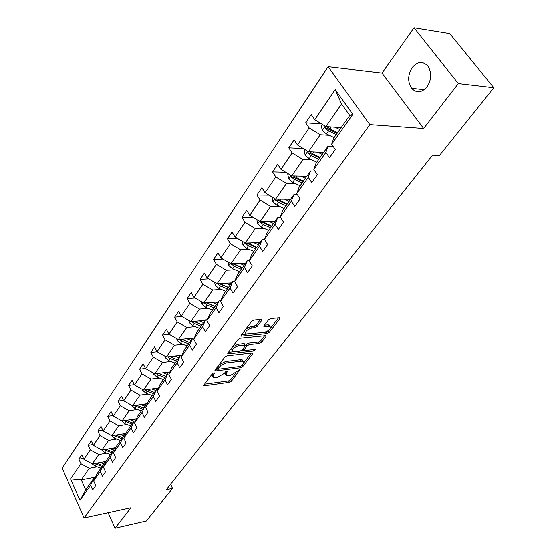 <?xml version="1.0" encoding="UTF-8"?>
<svg xmlns="http://www.w3.org/2000/svg" width="556" height="556" viewBox="0 0 556 556"><rect width="100%" height="100%" fill="white"/><g stroke="black" fill="none" stroke-linecap="round" stroke-linejoin="round"><path stroke-width="0.83" d="M214.011 372.701L212.461 373.583L204.003 384.856L203.996 385.655L204.622 385.711L229.35 382.313L231.491 381.103L240.088 369.441L230.121 375.647L226.229 375.759L226.264 373.118L227.383 371.658L226.987 371.04L225.451 371.908L224.339 373.368L217.326 377.336L215.241 377.614L213.316 377.441L213.323 374.8L214.435 373.326L214.011 372.701M412.184 67.589C407.715 74.956 407.527 81.857 411.628 88.293C416.548 93.297 421.684 92.803 427.05 86.819C431.56 79.661 431.873 72.808 427.995 66.247C422.914 60.861 417.646 61.306 412.184 67.589M261.681 320.458L261.654 319.45L261.153 319.401L253.939 320.054L251.611 321.375L241.234 335.212L241.262 336.171L266.998 333.642L269.25 332.37L279.758 318.803L279.751 317.803L279.286 317.761L270.814 318.532L268.513 319.832L264.003 325.726L264.017 326.706L270.014 326.469C271.203 328.763 269.194 330.771 263.989 332.481L245.981 334.024C244.772 331.682 246.808 329.659 252.083 327.95L254.884 327.686L257.185 326.379L261.681 320.458L261.07 319.408M423.644 128.478L458.318 83.567L493.811 87.716L449.776 33.631L414.032 27.8L382.028 73.072L328.116 66.692L369.823 124.614L423.644 128.478L382.028 73.072M108.086 512.708L115.099 528.2L130.903 507.725L84.081 517.956L369.823 124.614M115.099 528.2L146.325 520.993L172.534 488.314L170.553 484.276M493.811 87.716L439.448 155.499L432.561 155.173L166.286 489.634L172.534 488.314M227.091 355.805L224.839 357.077L215.144 369.997L215.151 370.845L215.749 370.901L240.623 367.738L242.798 366.501L252.626 353.818L252.639 352.935L227.091 355.805M227.967 352.9L237.996 339.535L240.282 338.236L265.963 335.664L265.963 336.609L261.584 342.26L259.353 343.525L249.29 344.623L247.045 345.895L244.195 349.634L244.202 350.53L255.19 349.39L254.002 350.926L228.551 353.852L227.981 353.804L227.967 352.9M458.318 83.567L414.032 27.8M331.668 144.226L333.815 138.013L349.745 115.426L352.831 114.293L331.668 144.226L335.317 149.529L329.479 157.723L325.872 152.427L313.834 169.455L317.351 174.73L311.749 182.583L308.267 177.322L296.716 193.662L300.108 198.909L294.729 206.45L291.372 201.216L280.273 216.923L283.553 222.129L278.382 229.378L275.137 224.186L264.461 239.282L267.631 244.452L262.661 251.43L259.527 246.266L249.255 260.792L252.32 265.928L247.531 272.642L244.501 267.512L234.611 281.503L237.579 286.604L232.971 293.068L230.031 287.98L220.503 301.456L223.373 306.523L218.932 312.75L216.089 307.697L206.901 320.694L209.681 325.719L205.4 331.73L202.641 326.719L193.78 339.257L196.476 344.24L192.341 350.044L189.665 345.067L181.11 357.174L183.73 362.123L179.734 367.724L177.142 362.79L168.871 374.487L171.415 379.394L167.558 384.801L165.035 379.908L157.042 391.215L159.509 396.08L155.784 401.314L153.338 396.456L145.602 407.388L148.007 412.218L144.393 417.278L142.016 412.462L134.538 423.046L136.873 427.835L133.377 432.735L131.063 427.953L123.821 438.204L126.094 442.951L122.709 447.691L120.457 442.958L113.445 452.883L115.655 457.595L112.375 462.189L110.185 457.491L103.381 467.109L105.536 471.78L102.36 476.235L100.226 471.578L93.63 480.905L95.729 485.534L92.644 489.857L90.565 485.235L79.96 500.24L70.549 478.945L80.891 463.739L78.862 459.235L81.829 454.836L83.873 459.346L90.294 449.901L88.216 445.363L91.274 440.825L93.366 445.377L99.99 435.633L97.856 431.06L101.011 426.382L103.159 430.969L109.991 420.92L107.794 416.312L111.047 411.489L113.257 416.11L120.304 405.741L118.053 401.098L121.41 396.115L123.682 400.772L130.959 390.069L128.644 385.391L132.113 380.248L134.441 384.94L141.961 373.882L139.584 369.17L143.163 363.853L145.561 368.586L153.331 357.154L150.884 352.407L154.582 346.909L157.056 351.677L165.083 339.862L162.567 335.073L166.397 329.388L168.941 334.191L177.246 321.966L174.654 317.142L178.615 311.263L181.235 316.1L189.839 303.437L187.17 298.579L191.271 292.491L193.968 297.363L202.884 284.248L200.125 279.355L204.379 273.045L207.166 277.951L216.402 264.357L213.56 259.43L217.966 252.89L220.843 257.831L230.427 243.73L227.487 238.767L232.06 231.984L235.028 236.953L244.974 222.317L241.943 217.326L246.69 210.279L249.755 215.283L260.09 200.084L256.955 195.059L261.89 187.733L265.059 192.772L275.804 176.968L272.558 171.915L277.687 164.305L280.968 169.365L292.143 152.928L288.779 147.847L294.124 139.924L297.523 145.019L309.15 127.901L305.668 122.793L311.228 114.543L314.752 119.658L335.185 89.592L352.831 114.293M328.116 66.692L62.189 468.173L84.081 517.956M323.641 152.434L308.462 151.746L320.228 134.754L329.312 135.303M320.228 134.754L309.15 127.901M308.462 151.746L297.523 145.019M313.834 169.455L316.107 163.13L328.061 146.179L325.872 152.427M333.19 146.436L328.061 146.179M306.815 176.301L291.719 175.925L303.02 159.6L312.055 159.947M303.02 159.6L292.143 152.928M291.719 175.925L280.968 169.365M296.716 193.662L299.1 187.24L310.582 170.963L308.267 177.322M314.925 171.088L310.582 170.963M290.628 199.25L275.63 199.166L286.493 183.473L295.472 183.64M286.493 183.473L275.804 176.968M275.63 199.166L265.059 192.772M280.273 216.923L282.761 210.411L293.79 194.767L291.372 201.216M297.453 194.802L293.79 194.767M275.053 221.337L260.152 221.517L270.605 206.422L279.522 206.422M270.605 206.422L260.09 200.084M260.152 221.517L249.755 215.283M264.461 239.282L267.04 232.7L277.652 217.653L275.137 224.186M280.71 217.625L277.652 217.653M260.055 242.611L245.252 243.041L255.315 228.509L264.169 228.349M255.315 228.509L244.974 222.317M256.524 247.615L247.788 243.66L245.606 243.723L245.272 243.041L235.028 236.953M249.255 260.792L251.917 254.148L262.133 239.664L259.527 246.266M264.656 239.594L262.133 239.664M245.592 263.113L230.893 263.773L240.588 249.769L249.387 249.47M240.588 249.769L230.427 243.73M230.893 263.773L220.843 257.831M234.611 281.503L237.349 274.803L247.191 260.847L244.501 267.512M249.269 260.764L247.191 260.847M231.65 282.886L217.055 283.762L226.403 270.258L235.139 269.82M226.403 270.258L216.402 264.357M217.055 283.762L207.166 277.951M220.503 301.456L223.31 294.708L232.797 281.26L230.031 287.98M234.757 281.148L232.797 281.26M218.195 301.964L203.711 303.041L212.726 290.017L221.399 289.454M212.726 290.017L202.884 284.248M203.711 303.041L193.968 297.363M206.901 320.694L209.772 313.911L218.918 300.942L216.089 307.697M220.774 300.803L218.918 300.942M205.199 320.388L190.826 321.646L199.528 309.073L208.139 308.399M199.528 309.073L189.839 303.437M190.826 321.646L181.235 316.1M193.78 339.257L196.706 332.439L205.532 319.922L202.641 326.719M207.291 319.769L205.532 319.922M194.308 338.027L178.379 339.619L186.788 327.477L195.33 326.692M186.788 327.477L177.246 321.966M178.379 339.619L168.941 334.191M181.11 357.174L184.085 350.329L192.612 338.243L189.665 345.067M194.287 338.076L192.612 338.243M181.951 355.242L166.348 356.994L174.48 345.255L182.952 344.373M174.48 345.255L165.083 339.862M166.348 356.994L157.056 351.677M168.871 374.487L171.894 367.62L180.137 355.937L177.142 362.79M181.722 355.757L180.137 355.937M170.011 371.901L154.721 373.785L162.581 362.436L170.991 361.463M162.581 362.436L153.331 357.154M154.721 373.785L145.561 368.586M157.042 391.215L160.107 384.335L168.072 373.041L165.035 379.908M169.594 372.847L168.072 373.041M158.467 388.025L143.469 390.041L151.072 379.053L159.419 377.997M151.072 379.053L141.961 373.882M143.469 390.041L134.441 384.94M145.602 407.388L148.709 400.501L156.417 389.575L153.338 396.456M157.862 389.381L156.417 389.575M147.291 403.642L132.578 405.769L139.938 395.135L148.216 393.995M139.938 395.135L130.959 390.069M132.578 405.769L123.682 400.772M134.538 423.046L137.673 416.152L145.13 405.574L142.016 412.462M146.513 405.373L145.13 405.574M136.477 418.772L122.028 421.01L129.159 410.71L137.367 409.494M129.159 410.71L120.304 405.741M122.028 421.01L113.257 416.11M123.821 438.204L126.983 431.303L134.211 421.059L131.063 427.953M135.532 420.857L134.211 421.059M126.004 433.444L111.805 435.772L118.72 425.792L126.858 424.506M118.72 425.792L109.991 420.92M111.805 435.772L103.159 430.969M113.445 452.883L116.635 445.988L123.634 436.064L120.457 442.958M124.898 435.848L123.634 436.064M115.85 447.67L101.894 450.089L108.594 440.408L116.67 439.059M108.594 440.408L99.99 435.633M101.894 450.089L93.366 445.377M103.381 467.109L106.599 460.215L113.382 450.596L110.185 457.491M109.928 448.699L114.592 450.381L113.382 450.596M106.008 461.473L92.282 463.968L98.78 454.579L106.794 453.175M98.78 454.579L90.294 449.901M92.282 463.968L83.873 459.346M93.63 480.905L96.862 474.018L103.444 464.684L100.226 471.578M104.611 464.475L103.444 464.684M95.368 477.201L81.252 479.904L89.259 468.333L97.203 466.866M89.259 468.333L80.891 463.739M70.549 478.945L81.252 479.904L85.693 489.857L93.804 478.355L90.565 485.235M349.745 115.426L341.565 103.937L325.892 126.573L341.155 127.602M94.93 478.139L93.804 478.355M85.693 489.857L79.96 500.24M325.892 126.573L314.752 119.658M335.185 89.592L341.565 103.937M83.456 458.422L78.862 459.235M92.991 444.557L88.216 445.363M102.832 430.268L97.856 431.06M112.986 415.54L107.794 416.312M123.474 400.341L118.053 401.098M134.302 384.655L128.644 385.391M145.498 368.461L139.584 369.17M157.146 351.733L150.884 352.407M169.344 334.42L162.567 335.073M181.986 316.531L174.654 317.142M195.107 298.023L187.17 298.579M208.736 278.876L200.125 279.355M222.9 259.047L213.56 259.43M237.641 238.51L227.487 238.767M253.001 217.229L241.943 217.326M269.021 195.163L256.955 195.059M285.749 172.284L272.558 171.915M303.249 148.542L288.779 147.847M321.583 123.898L305.668 122.793M212.072 374.098L212.656 376.224M224.937 372.576L225.576 374.563M204.518 384.168L228.572 380.895L230.712 379.678L236.036 372.791M243.611 362.992L251.347 352.977M215.631 369.351L217.903 369.066M218.015 368.558L218.432 369.191L240.282 366.439L241.811 365.577L243.007 364.027L243.618 361.789L241.29 361.129L225.799 363.033L221.281 365.049L218.015 368.558L217.264 367.182M217.062 367.44L217.869 368.878M242.902 361.226L242.228 359.843L240.484 359.683L241.29 361.129M219.099 364.722L225.514 361.49L240.484 359.683M264.698 335.699L260.75 340.814L261.584 342.26M245.335 345.596L246.218 344.435L248.462 343.163L258.526 342.072L260.75 340.814M243.139 348.681L243.966 350.113M244.16 350.509L240.817 350.892M233.082 351.774L228.419 352.302M238.677 345.79C233.562 347.444 231.553 349.397 232.651 351.649L240.004 351.121L242.249 349.849L245.092 346.11L245.085 345.193L238.677 345.79L237.85 344.317L232.193 347.271M231.491 348.209L232.012 350.502M244.501 344.164L243.716 343.677L244.55 345.144M237.85 344.317L243.716 343.677M245.759 329.18L251.229 326.469L254.029 326.205L256.323 324.899L260.437 319.471M244.612 330.716L245.272 332.794M269.862 326.205L269.16 325.003L267.86 324.885L268.715 326.344M264.399 325.211L267.86 324.885M264.899 332.314L266.15 332.189L269.021 330.118M270.626 328.04L278.514 317.83M241.645 334.67L246.586 334.17M92.275 463.968L94.958 466.067L100.963 468.201M100.247 462.522L104.771 464.135M103.486 461.932L105.466 462.641M94.555 463.558L102.123 466.56M102.86 465.518L96.431 463.217M101.623 449.936L104.514 452.355L110.595 454.544M113.188 448.129L115.287 448.894M104.048 449.714L111.791 452.848M112.548 451.778L105.974 449.38M111.297 435.494L114.369 438.218L120.527 440.463M119.901 434.445L124.099 435.98M123.189 433.902L125.42 434.722M113.834 435.438L121.757 438.719M122.535 437.614L115.801 435.119M121.368 420.635L124.523 423.644L130.757 425.952M130.194 419.745L134.107 421.205M133.509 419.231L135.873 420.114M123.918 420.711L132.029 424.152M132.835 423.012L125.934 420.405M131.744 405.303L135.004 408.604L141.321 410.981M140.807 404.58L144.775 406.082M144.15 404.094L146.666 405.039M134.323 405.519L142.628 409.126M143.455 407.944L136.387 405.22M142.454 389.464L142.607 390.298L145.825 393.085L152.219 395.524M151.767 388.922L155.784 390.465M155.138 388.47L157.598 389.415M145.06 389.825L147.166 391.16L153.567 393.606M154.422 392.397L147.173 389.541M153.519 373.104L153.72 374.23L156.994 377.051L163.471 379.567M163.089 372.756L167.154 374.341M166.48 372.332L168.232 373.02M156.139 373.611L158.377 375.064L164.868 377.587M165.751 376.336L158.307 373.347M164.937 356.181L165.208 357.626L168.537 360.497L175.098 363.082M174.779 356.048L178.907 357.682M178.205 355.666L179.866 356.32M167.592 356.855L169.969 358.439L176.537 361.039M177.454 359.739L169.844 356.618M176.745 338.68L177.079 340.467L180.471 343.372L187.115 346.04M186.879 338.771L191.049 340.453M190.326 338.423L192.008 339.104M179.421 339.514L181.951 341.252L188.602 343.928M182.479 339.723L181.59 339.299M189.547 342.586L181.701 339.292M188.95 320.562L189.353 322.716L192.807 325.663L199.541 328.415M199.389 320.902L203.621 322.633M202.857 320.597L204.566 321.298M191.653 321.576L194.343 323.467L201.084 326.226M202.036 324.885L193.773 321.389M202.064 324.836L193.995 321.368M201.578 301.797L202.064 304.34L205.581 307.336L212.406 310.172M212.336 302.401L216.625 304.195M215.839 302.137L217.563 302.86M204.323 302.992L207.166 305.063L214.004 307.906M214.943 306.578L206.568 302.971L204.427 303.131M215.019 306.474L206.714 302.818M214.651 282.344L215.221 285.318L218.807 288.362L225.729 291.281M225.75 283.24L230.101 285.089M229.274 283.025L231.025 283.775M217.459 283.734L220.454 285.999L227.383 288.939M228.314 287.619L219.815 283.907L217.667 284.033M228.433 287.452L219.884 283.588M228.189 262.175L228.857 265.601L232.512 268.694L239.532 271.71M239.65 263.377L244.056 265.288M243.201 263.224L244.974 263.989M231.101 263.766L234.215 266.248L241.241 269.278M242.166 267.978L233.548 264.149L231.386 264.246M242.333 267.742L233.52 263.655M242.228 241.241L243 245.161L246.725 248.303L253.842 251.423M254.064 242.784L258.54 244.758M257.643 242.68L259.443 243.479M245.606 243.723L248.49 245.766L255.621 248.9M256.747 247.302L247.656 242.972M256.844 219.537L257.671 223.95L261.473 227.14L268.687 230.372M269.028 221.413L273.566 223.456M272.628 221.371L274.455 222.191M260 221.427L260.368 222.428L263.308 224.513L270.529 227.751M271.425 226.487L262.564 222.4L260.368 222.428M271.703 226.09L262.314 221.496M272.273 197.13L272.899 201.932L276.784 205.171L284.102 208.514M284.568 199.215L289.162 201.328M288.189 199.236L290.037 200.09M275.359 198.999L275.693 200.313L278.688 202.44L286.02 205.79M286.896 204.545L277.91 200.327L275.693 200.313M287.23 204.066L277.527 199.173M288.3 173.84L287.813 174.549L288.731 179.053L292.692 182.347L300.115 185.801M300.713 176.148L305.376 178.337M304.361 176.238L306.238 177.121M291.372 175.71L291.622 177.336L294.673 179.505L302.11 182.98M302.964 181.756L293.846 177.385L291.622 177.336M303.368 181.186L293.325 175.96M304.987 149.606L304.243 150.683L305.181 155.256L309.233 158.613L316.767 162.192M317.511 152.156L322.244 154.422M321.173 152.323L323.078 153.241M308.094 151.517L308.184 153.435L311.297 155.652L318.838 159.252M319.679 158.057L310.422 153.539L308.184 153.435M320.152 157.39L312.604 153.783L309.734 151.802M322.348 124.377L321.34 125.844L322.306 130.5L326.448 133.906L334.086 137.624M334.99 127.185L339.792 129.534M338.673 127.435L340.606 128.38M325.58 126.379L325.427 128.568L328.596 130.834L336.248 134.566M337.068 133.398L327.679 128.714L325.427 128.568M337.617 132.62L329.951 128.881L326.796 126.629M212.587 373.437L213.323 374.8M227.036 371.033L227.383 371.658M225.541 371.797L226.264 373.118M239.726 369.399L240.074 370.025M230.712 379.678L231.491 381.103M228.572 380.895L229.35 382.313M204.094 384.731L204.622 385.711M214.088 372.694L214.435 373.326M252.097 352.886L252.626 353.818M242.082 365.222L242.798 366.501M239.928 366.48L240.623 367.738M215.214 369.914L215.749 370.901M225.514 361.49L226.32 362.957M218.439 365.605L219.196 366.988M265.4 335.629L265.963 336.609M258.526 342.072L259.353 343.525M248.462 343.163L249.29 344.623M246.218 344.435L247.045 345.895M243.438 348.285L244.195 349.634M253.251 349.613L254.002 350.926M228.002 352.858L228.551 353.852M256.323 324.899L257.185 326.379M254.029 326.205L254.884 327.686M251.229 326.469L252.083 327.95M263.954 325.795L264.51 326.754M279.147 317.775L279.758 318.803M268.402 330.917L269.25 332.37M266.15 332.189L266.998 333.642M241.228 335.219L241.797 336.22M96.105 464.42L94.958 466.067M105.703 450.652L104.514 452.355M115.585 436.467L114.369 438.218M116.621 434.98L116.364 435.355M125.788 421.837L124.523 423.644M126.886 420.26L126.58 420.69M136.303 406.742L135.004 408.604M137.478 405.06L137.13 405.56M142.92 389.728L142.593 390.201M147.166 391.16L145.825 393.085M148.41 389.374L148.014 389.937M154.165 373.472L153.706 374.132M158.377 375.064L156.994 377.051M159.697 373.173L159.259 373.806M165.785 356.667L165.188 357.529M169.969 358.439L168.537 360.497M171.366 356.431L170.873 357.14M177.802 339.292L177.058 340.369M181.951 341.252L180.471 343.372M183.438 339.118L182.889 339.904M190.235 321.312L189.339 322.612M194.343 323.467L192.807 325.663M195.92 321.201L195.309 322.077M203.114 302.693L202.043 304.243M207.166 305.063L205.581 307.336M208.841 302.659L208.173 303.618M216.451 283.407L215.2 285.214M220.454 285.999L218.807 288.362M222.233 283.449L221.496 284.505M230.281 263.412L228.836 265.497M234.215 266.248L232.512 268.694M236.105 263.537L235.299 264.698M244.626 242.666L242.979 245.057M248.49 245.766L246.725 248.303M250.499 242.889L249.616 244.16M259.52 221.142L257.643 223.846M263.308 224.513L261.473 227.14M265.434 221.455L264.468 222.845M274.984 198.777L272.878 201.821M278.688 202.44L276.784 205.171M280.947 199.194L279.897 200.709M291.066 175.522L288.703 178.935M294.673 179.505L292.692 182.347M297.078 176.057L295.931 177.705M307.795 151.336L305.161 155.145M311.297 155.652L309.233 158.613M313.848 151.99L312.604 153.783M325.211 126.149L322.285 130.382M328.596 130.834L326.448 133.906M331.306 126.935L329.951 128.881M424.256 89.655L411.628 88.293M203.802 385.287L203.996 385.655M214.936 370.449L215.151 370.845M242.228 359.843L243.035 361.282M244.258 343.733L245.085 345.193M227.745 353.373L227.981 353.804M269.16 325.003L270.014 326.469M263.752 326.247L264.017 326.706M240.998 335.713L241.262 336.171"/></g></svg>
